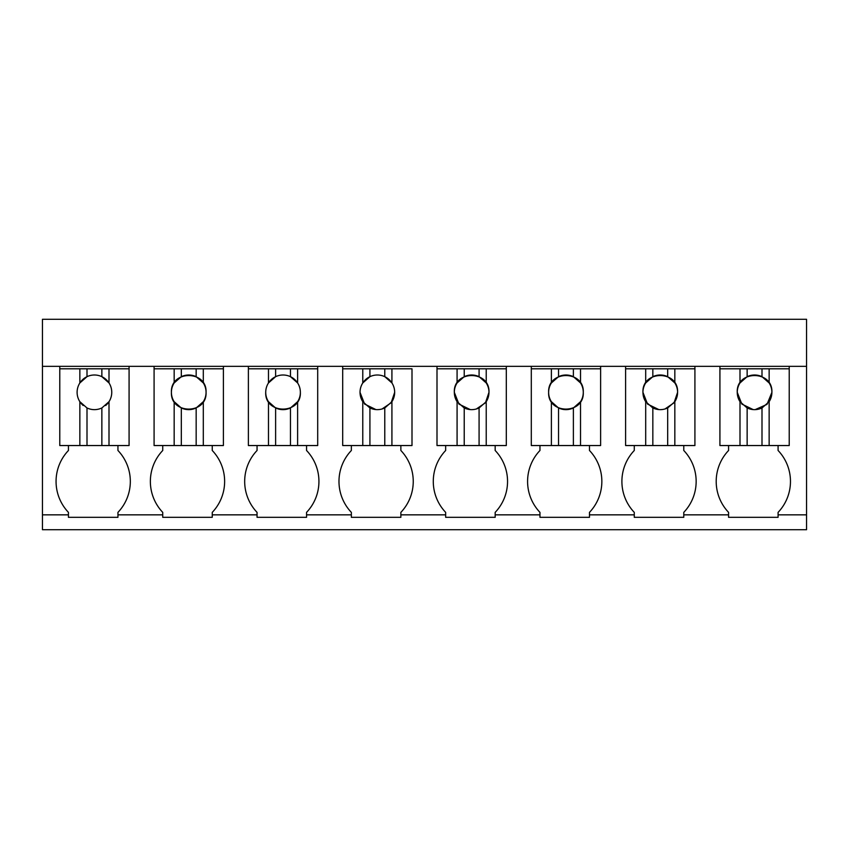 <?xml version="1.0" encoding="UTF-8"?>
<svg xmlns="http://www.w3.org/2000/svg" width="849" height="849" viewBox="0 0 849 849"><rect width="100%" height="100%" fill="white"/><g stroke="black" fill="none" stroke-linecap="round" stroke-linejoin="round"><path stroke-width="1.27" d="M42.45 514.844L42.45 366.333L806.55 366.333L806.55 529.702L42.45 529.702L42.45 514.844L68.44 514.844L68.44 512.371A44.859 44.859 0 0 1 68.44 450.49L68.44 445.545M42.45 366.333L42.45 319.298L806.55 319.298L806.55 366.333M445.661 517.317L445.661 514.844L445.661 517.317L495.169 517.317L495.169 514.844L539.964 514.844L539.964 517.317L589.471 517.317L589.471 514.844L634.277 514.844L634.277 517.317L683.774 517.317L683.774 514.844L728.58 514.844L728.58 517.317L778.087 517.317L778.087 514.844L806.55 514.844M68.44 514.844L68.44 517.317L117.947 517.317L117.947 514.844L162.743 514.844L162.743 517.317L212.25 517.317L212.25 514.844L257.056 514.844L257.056 517.317L306.553 517.317L306.553 514.844L351.359 514.844L351.359 517.317L400.866 517.317L400.866 514.844L445.661 514.844L445.661 512.371A44.859 44.859 0 0 1 445.661 450.49L445.661 445.545M59.78 368.806L79.859 368.806L79.859 382.952A17.33 17.33 0 0 0 79.859 401.694L79.859 445.545L59.78 445.545L59.78 366.333M778.087 514.844L778.087 512.371A44.859 44.859 0 0 0 778.087 450.49L778.087 445.545M728.58 514.844L728.58 512.371A44.859 44.859 0 0 1 728.58 450.49L728.58 445.545M683.774 514.844L683.774 512.371A44.859 44.859 0 0 0 683.774 450.49L683.774 445.545M634.277 514.844L634.277 512.371A44.859 44.859 0 0 1 634.277 450.49L634.277 445.545M589.471 514.844L589.471 512.371A44.859 44.859 0 0 0 589.471 450.49L589.471 445.545M539.964 514.844L539.964 512.371A44.859 44.859 0 0 1 539.964 450.49L539.964 445.545M495.169 514.844L495.169 512.371A44.859 44.859 0 0 0 495.169 450.49L495.169 445.545M400.866 514.844L400.866 512.371A44.859 44.859 0 0 0 400.866 450.49L400.866 445.545M351.359 514.844L351.359 512.371A44.859 44.859 0 0 1 351.359 450.49L351.359 445.545M306.553 514.844L306.553 512.371A44.859 44.859 0 0 0 306.553 450.49L306.553 445.545M257.056 514.844L257.056 512.371A44.859 44.859 0 0 1 257.056 450.49L257.056 445.545M212.25 514.844L212.25 512.371A44.859 44.859 0 0 0 212.25 450.49L212.25 445.545M162.743 514.844L162.743 512.371A44.859 44.859 0 0 1 162.743 450.49L162.743 445.545M117.947 514.844L117.947 512.371A44.859 44.859 0 0 0 117.947 450.49L117.947 445.545M789.22 366.333L789.22 445.545L719.92 445.545L719.92 366.333M694.917 366.333L694.917 445.545L625.607 445.545L625.607 366.333M600.614 366.333L600.614 445.545L531.304 445.545L531.304 366.333M506.301 366.333L506.301 445.545L437.002 445.545L437.002 366.333M342.699 368.806L411.998 368.806L411.998 445.545L342.699 445.545L342.699 366.333M317.696 366.333L317.696 445.545L248.386 445.545L248.386 366.333M223.393 366.333L223.393 445.545L154.083 445.545L154.083 366.333M129.08 366.333L129.08 445.545L79.859 445.545M79.859 368.806L101.859 368.806L101.859 376.669A17.33 17.33 0 0 0 79.859 382.952L87.001 376.669L87.001 368.806M129.08 368.806L101.859 368.806M109.001 368.806L109.001 382.952L101.859 376.669A17.33 17.33 0 0 1 111.76 392.323A17.33 17.33 0 0 0 109.001 382.952M105.658 405.514A17.33 17.33 0 0 0 111.76 392.323M83.191 405.514A17.33 17.33 0 0 1 79.859 401.694L87.001 407.976C91.936 410.205 96.892 410.205 101.859 407.976L109.001 401.694L109.001 445.545M101.859 407.976L101.859 445.545M87.001 407.976L87.001 445.545M154.083 368.806L174.162 368.806L174.162 382.952A17.33 17.33 0 0 0 174.162 401.694L174.162 445.545M174.162 368.806L196.161 368.806L196.161 376.669A17.33 17.33 0 0 0 181.315 376.669L174.162 382.952M223.393 368.806L196.161 368.806M203.304 368.806L203.304 382.952L196.161 376.669M203.304 445.545L203.304 401.694A17.33 17.33 0 0 0 203.304 382.952M203.304 401.694L196.161 407.976L196.161 445.545M174.162 401.694L181.315 407.976C186.239 410.205 191.195 410.205 196.161 407.976M181.315 407.976L181.315 445.545M171.413 392.323C170.352 414.673 207.124 414.673 206.063 392.323C207.124 369.973 170.352 369.973 171.413 392.323M181.315 368.806L181.315 376.669M248.386 368.806L268.475 368.806L268.475 382.952A17.33 17.33 0 0 0 268.475 401.694L268.475 445.545M268.475 368.806L290.464 368.806L290.464 376.669A17.33 17.33 0 0 0 268.475 382.952L275.617 376.669L275.617 368.806M317.696 368.806L290.464 368.806M297.617 368.806L297.617 382.952L290.464 376.669A17.33 17.33 0 0 1 300.366 392.323A17.33 17.33 0 0 0 297.617 382.952M297.617 445.545L297.617 401.694A17.33 17.33 0 0 0 300.366 392.323C301.427 414.673 264.655 414.673 265.716 392.323M297.617 401.694L290.464 407.976L290.464 445.545M268.475 401.694L275.617 407.976C280.552 410.205 285.497 410.205 290.464 407.976M275.617 407.976L275.617 445.545M362.778 368.806L362.778 382.952A17.33 17.33 0 0 0 362.778 401.694L362.778 445.545M411.998 368.806L411.998 445.545M391.92 368.806L391.92 382.952A17.33 17.33 0 0 0 362.778 382.952L369.92 376.669L369.92 368.806M391.92 445.545L391.92 401.694A17.33 17.33 0 0 0 391.92 382.952L384.777 376.669L384.777 368.806M391.92 401.694L384.777 407.976L384.777 445.545M362.778 401.694L369.92 407.976C374.855 410.205 379.8 410.205 384.777 407.976M369.92 407.976L369.92 445.545M360.018 392.323L364.614 404.071L375.948 409.589M377.911 409.642L379.981 409.451M382.018 409.006L391.145 402.787L394.679 392.323M437.002 368.806L457.08 368.806L457.08 382.952A17.33 17.33 0 0 0 457.08 401.694L457.08 445.545M457.08 368.806L479.08 368.806L479.08 376.669A17.33 17.33 0 0 0 464.223 376.669L457.08 382.952M506.301 368.806L479.08 368.806M486.222 368.806L486.222 382.952L479.08 376.669M486.222 445.545L486.222 401.694A17.33 17.33 0 0 0 486.222 382.952M486.222 401.694L479.08 407.976L479.08 445.545M457.08 401.694L464.223 407.976C469.157 410.205 474.113 410.205 479.08 407.976M464.223 407.976L464.223 445.545M476.331 409.006L485.458 402.787L488.982 392.323C490.043 369.973 453.26 369.973 454.321 392.323L458.916 404.071L470.261 409.589M472.214 409.642L474.283 409.451M464.223 368.806L464.223 376.669M531.304 368.806L551.383 368.806L551.383 382.952A17.33 17.33 0 0 0 551.383 401.694L551.383 445.545M551.383 368.806L573.383 368.806L573.383 376.669A17.33 17.33 0 0 0 558.536 376.669L551.383 382.952M600.614 368.806L573.383 368.806M580.525 368.806L580.525 382.952L573.383 376.669M580.525 445.545L580.525 401.694A17.33 17.33 0 0 0 580.525 382.952M580.525 401.694L573.383 407.976L573.383 445.545M551.383 401.694L558.536 407.976C563.471 410.205 568.416 410.205 573.383 407.976M558.536 407.976L558.536 445.545M548.634 392.323C547.573 414.673 584.345 414.673 583.284 392.323C584.345 369.973 547.573 369.973 548.634 392.323M558.536 368.806L558.536 376.669M625.607 368.806L645.696 368.806L645.696 382.952A17.33 17.33 0 0 0 645.696 401.694L645.696 445.545M645.696 368.806L667.685 368.806L667.685 376.669A17.33 17.33 0 0 0 652.839 376.669L645.696 382.952M694.917 368.806L667.685 368.806M674.838 368.806L674.838 382.952L667.685 376.669M674.838 445.545L674.838 401.694A17.33 17.33 0 0 0 674.838 382.952M674.838 401.694L667.685 407.976L667.685 445.545M645.696 401.694L652.839 407.976C657.773 410.205 662.719 410.205 667.685 407.976M652.839 407.976L652.839 445.545M664.937 409.006L674.064 402.787L677.587 392.323C678.648 369.973 641.876 369.973 642.937 392.323L647.532 404.071L658.866 409.589M660.83 409.642L662.899 409.451M652.839 368.806L652.839 376.669M719.92 368.806L739.999 368.806L739.999 382.952A17.33 17.33 0 0 0 739.999 401.694L739.999 445.545M739.999 368.806L761.999 368.806L761.999 376.669A17.33 17.33 0 0 0 747.141 376.669L739.999 382.952M789.22 368.806L761.999 368.806M769.141 368.806L769.141 382.952L761.999 376.669M769.141 445.545L769.141 401.694A17.33 17.33 0 0 0 769.141 382.952M769.141 401.694L761.999 407.976L761.999 445.545M739.999 401.694L747.141 407.976C752.076 410.205 757.032 410.205 761.999 407.976M747.141 407.976L747.141 445.545M755.132 409.642L767.018 404.368L771.9 392.323C772.961 369.973 736.179 369.973 737.24 392.323L741.835 404.071L753.18 409.589M747.141 368.806L747.141 376.669"/></g></svg>
